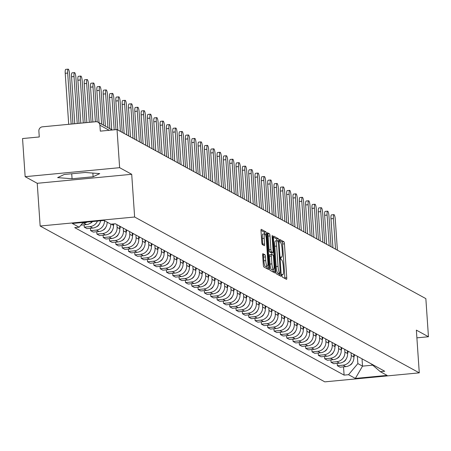 <?xml version="1.0" encoding="UTF-8"?>
<svg xmlns="http://www.w3.org/2000/svg" width="451" height="451" viewBox="0 0 451 451"><rect width="100%" height="100%" fill="white"/><g stroke="black" fill="none" stroke-linecap="round" stroke-linejoin="round"><path stroke-width="0.68" d="M281.875 275.55L282.247 277.021L286.475 279.338A1.9 0.378 84.6 0 0 286.526 279.349A1.9 0.378 84.6 0 0 286.746 277.675L284.44 243.828A1.9 0.378 84.6 0 0 283.91 241.725L279.648 239.402L279.862 242.046L280.409 242.345A6.083 1.212 84.6 0 1 282.095 249.059L282.287 251.878A6.083 1.212 84.6 0 1 281.587 257.239A6.083 1.212 84.6 0 1 281.424 257.2L280.838 256.89L280.685 258.062L281.052 259.534L281.599 259.832A6.083 1.212 84.6 0 1 283.284 266.547L283.476 269.365A6.083 1.212 84.6 0 1 282.783 274.727A6.083 1.212 84.6 0 1 282.614 274.687L282.027 274.377L281.875 275.55M262.939 253.688A1.9 0.378 84.6 0 0 262.888 253.676A1.9 0.378 84.6 0 0 262.668 255.351L263.316 264.85A1.9 0.378 84.6 0 0 263.841 266.947L268.542 269.518A1.9 0.378 84.6 0 0 268.593 269.529A1.9 0.378 84.6 0 0 268.813 267.855L266.502 234.007A1.9 0.378 84.6 0 0 265.977 231.91L261.281 229.333A1.9 0.378 84.6 0 0 261.225 229.322A1.9 0.378 84.6 0 0 261.011 230.997L261.789 242.469A1.9 0.378 84.6 0 0 262.319 244.566L264.325 245.671A1.9 0.378 84.6 0 0 264.382 245.682A1.9 0.378 84.6 0 0 264.596 244.008L264.207 238.32A5.085 1.015 84.6 0 1 264.793 233.838A5.085 1.015 84.6 0 1 266.338 239.481L267.86 261.766A5.085 1.015 84.6 0 1 267.274 266.248A5.085 1.015 84.6 0 1 265.729 260.599L265.476 256.89A1.9 0.378 84.6 0 0 264.951 254.787L262.837 253.699M134.629 217.016L131.715 174.295L119.628 167.676L117.029 129.55L425.851 298.624L428.45 336.75L416.363 330.132L419.278 372.853L134.629 217.016L40.15 226.019L324.799 381.856L419.278 372.853M275.696 271.626A1.9 0.378 84.6 0 0 276.226 273.723L280.922 276.294A1.9 0.378 84.6 0 0 280.973 276.311A1.9 0.378 84.6 0 0 281.193 274.636L278.887 240.783A1.9 0.378 84.6 0 0 278.357 238.686L273.661 236.115A1.9 0.378 84.6 0 0 273.61 236.104A1.9 0.378 84.6 0 0 273.391 237.778L275.696 271.626M274.732 272.906L270.036 270.335A1.9 0.378 84.6 0 1 269.506 268.238L267.201 234.39A1.9 0.378 84.6 0 1 267.415 232.71A1.9 0.378 84.6 0 1 267.471 232.727L269.478 233.827A1.9 0.378 84.6 0 1 270.008 235.924L270.944 249.651A1.9 0.378 84.6 0 0 271.468 251.748L272.804 252.481A1.9 0.378 84.6 0 0 272.855 252.492A1.9 0.378 84.6 0 0 273.075 250.818L272.1 236.527L272.252 235.354L272.658 236.831L275.003 271.243A1.9 0.378 84.6 0 1 274.783 272.917A1.9 0.378 84.6 0 1 274.732 272.906M119.628 167.676L25.149 176.679L22.55 138.553L39.271 136.963L38.871 131.021A3.873 3.76 -61.3 0 1 42.388 126.832L95.86 121.731A3.873 3.76 -61.3 0 1 97.985 122.165L112.293 130.001M25.149 176.679L37.236 183.298L40.15 226.019M117.029 129.55L100.308 131.145L99.902 125.203A3.873 3.76 -61.3 0 0 97.985 122.165M416.887 337.85L428.45 336.75M351.036 352.8L351.222 355.523A8.913 8.654 118.7 0 1 343.126 365.163L345.804 366.629A8.913 8.654 -61.3 0 0 353.9 356.989L353.714 354.266M345.804 366.629L340.043 367.182L337.365 365.716L337.207 363.382M343.126 365.163L337.365 365.716M330.882 359.921L331.04 362.249L333.717 363.715L339.479 363.168A8.913 8.654 -61.3 0 0 347.569 353.528L347.383 350.805M344.705 349.339L344.891 352.062A8.913 8.654 118.7 0 1 336.801 361.702L331.04 362.249M324.551 356.453L324.709 358.787L327.387 360.253L333.154 359.701A8.913 8.654 -61.3 0 0 341.244 350.061L341.057 347.338M338.38 345.872L338.566 348.595A8.913 8.654 118.7 0 1 330.476 358.235L324.709 358.787M318.226 352.992L318.383 355.32L321.061 356.786L326.823 356.239A8.913 8.654 -61.3 0 0 334.913 346.599L334.732 343.876M332.054 342.41L332.24 345.133A8.913 8.654 118.7 0 1 324.145 354.774L318.383 355.32M311.895 349.525L312.058 351.859L314.736 353.325L320.498 352.772A8.913 8.654 -61.3 0 0 328.587 343.132L328.401 340.409M325.723 338.943L325.91 341.666A8.913 8.654 118.7 0 1 317.82 351.306L312.058 351.859M305.569 346.064L305.727 348.392L308.405 349.858L314.167 349.311A8.913 8.654 -61.3 0 0 322.262 339.671L322.076 336.948M319.398 335.482L319.584 338.205A8.913 8.654 118.7 0 1 311.494 347.845L305.727 348.392M299.244 342.597L299.402 344.93L302.08 346.396L307.841 345.844A8.913 8.654 -61.3 0 0 315.931 336.204L315.745 333.481M313.073 332.015L313.259 334.738A8.913 8.654 118.7 0 1 305.164 344.378L299.402 344.93M292.913 339.135L293.077 341.463L295.749 342.929L301.516 342.382A8.913 8.654 -61.3 0 0 309.606 332.742L309.42 330.019M306.742 328.553L306.928 331.276A8.913 8.654 118.7 0 1 298.838 340.917L293.077 341.463M286.588 335.668L286.746 338.002L289.424 339.468L295.185 338.921A8.913 8.654 -61.3 0 0 303.281 329.275L303.095 326.552M300.417 325.086L300.603 327.809A8.913 8.654 118.7 0 1 292.513 337.455L286.746 338.002M280.263 332.207L280.421 334.541L283.098 336.001L288.86 335.454A8.913 8.654 -61.3 0 0 296.95 325.814L296.764 323.091M294.091 321.625L294.272 324.348A8.913 8.654 118.7 0 1 286.182 333.988L280.421 334.541M273.932 328.745L274.095 331.073L276.767 332.539L282.535 331.992A8.913 8.654 -61.3 0 0 290.624 322.347L290.438 319.624M287.761 318.158L287.947 320.881A8.913 8.654 118.7 0 1 279.857 330.527L274.095 331.073M267.606 325.278L267.764 327.612L270.442 329.078L276.204 328.525A8.913 8.654 -61.3 0 0 284.299 318.885L284.113 316.162M281.435 314.697L281.621 317.419A8.913 8.654 118.7 0 1 273.526 327.06L267.764 327.612M261.281 321.817L261.439 324.145L264.117 325.611L269.878 325.064A8.913 8.654 -61.3 0 0 277.968 315.418L277.782 312.701M275.104 311.235L275.29 313.952A8.913 8.654 118.7 0 1 267.201 323.598L261.439 324.145M254.95 318.35L255.108 320.684L257.786 322.149L263.553 321.597A8.913 8.654 -61.3 0 0 271.643 311.957L271.457 309.234M268.779 307.768L268.965 310.491A8.913 8.654 118.7 0 1 260.875 320.131L255.108 320.684M248.625 314.888L248.783 317.216L251.461 318.682L257.222 318.135A8.913 8.654 -61.3 0 0 265.312 308.495L265.132 305.772M262.454 304.307L262.64 307.03A8.913 8.654 118.7 0 1 254.544 316.67L248.783 317.216M242.3 311.421L242.458 313.755L245.135 315.221L250.897 314.668A8.913 8.654 -61.3 0 0 258.987 305.028L258.801 302.305M256.123 300.84L256.309 303.562A8.913 8.654 118.7 0 1 248.219 313.203L242.458 313.755M235.969 307.96L236.127 310.288L238.804 311.754L244.566 311.207A8.913 8.654 -61.3 0 0 252.661 301.567L252.475 298.844M249.798 297.378L249.984 300.101A8.913 8.654 118.7 0 1 241.894 309.741L236.127 310.288M229.644 304.493L229.801 306.827L232.479 308.292L238.241 307.74A8.913 8.654 -61.3 0 0 246.331 298.1L246.145 295.377M243.472 293.911L243.658 296.634A8.913 8.654 118.7 0 1 235.563 306.274L229.801 306.827M223.313 301.031L223.476 303.36L226.148 304.825L231.915 304.278A8.913 8.654 -61.3 0 0 240.005 294.638L239.819 291.915M237.141 290.45L237.327 293.173A8.913 8.654 118.7 0 1 229.238 302.813L223.476 303.36M216.987 297.564L217.145 299.898L219.823 301.364L225.585 300.811A8.913 8.654 -61.3 0 0 233.68 291.171L233.494 288.448M230.816 286.983L231.002 289.705A8.913 8.654 118.7 0 1 222.912 299.346L217.145 299.898M210.662 294.103L210.82 296.431L213.498 297.897L219.259 297.35A8.913 8.654 -61.3 0 0 227.349 287.71L227.163 284.987M224.491 283.521L224.671 286.244A8.913 8.654 118.7 0 1 216.581 295.884L210.82 296.431M204.331 290.636L204.495 292.97L207.167 294.435L212.934 293.883A8.913 8.654 -61.3 0 0 221.024 284.243L220.838 281.52M218.16 280.054L218.346 282.777A8.913 8.654 118.7 0 1 210.256 292.417L204.495 292.97M198.006 287.174L198.164 289.503L200.842 290.968L206.603 290.421A8.913 8.654 -61.3 0 0 214.699 280.781L214.513 278.058M211.835 276.593L212.021 279.316A8.913 8.654 118.7 0 1 203.925 288.956L198.164 289.503M191.681 283.707L191.838 286.041L194.516 287.507L200.278 286.954A8.913 8.654 -61.3 0 0 208.368 277.314L208.182 274.591M205.504 273.126L205.69 275.849A8.913 8.654 118.7 0 1 197.6 285.489L191.838 286.041M185.35 280.246L185.508 282.574L188.185 284.04L193.953 283.493A8.913 8.654 -61.3 0 0 202.042 273.853L201.856 271.13M199.179 269.664L199.365 272.387A8.913 8.654 118.7 0 1 191.275 282.027L185.508 282.574M179.024 276.779L179.182 279.113L181.86 280.578L187.622 280.026A8.913 8.654 -61.3 0 0 195.711 270.386L195.531 267.663M192.853 266.197L193.039 268.92A8.913 8.654 118.7 0 1 184.944 278.566L179.182 279.113M172.699 273.317L172.857 275.646L175.535 277.111L181.296 276.564A8.913 8.654 -61.3 0 0 189.386 266.924L189.2 264.201M186.522 262.736L186.708 265.459A8.913 8.654 118.7 0 1 178.619 275.099L172.857 275.646M166.368 269.85L166.526 272.184L169.204 273.65L174.971 273.103A8.913 8.654 -61.3 0 0 183.061 263.457L182.875 260.734M180.197 259.269L180.383 261.992A8.913 8.654 118.7 0 1 172.293 271.637L166.526 272.184M160.043 266.389L160.201 268.723L162.879 270.188L168.64 269.636A8.913 8.654 -61.3 0 0 176.73 259.996L176.544 257.273M173.872 255.807L174.058 258.53A8.913 8.654 118.7 0 1 165.962 268.17L160.201 268.723M153.712 262.927L153.876 265.256L156.548 266.721L162.315 266.175A8.913 8.654 -61.3 0 0 170.405 256.529L170.219 253.806M167.541 252.346L167.727 255.063A8.913 8.654 118.7 0 1 159.637 264.709L153.876 265.256M147.387 259.46L147.545 261.794L150.222 263.26L155.984 262.707A8.913 8.654 -61.3 0 0 164.079 253.067L163.893 250.344M161.216 248.879L161.402 251.602A8.913 8.654 118.7 0 1 153.312 261.242L147.545 261.794M141.062 255.999L141.219 258.327L143.897 259.793L149.659 259.246A8.913 8.654 -61.3 0 0 157.749 249.6L157.562 246.883M154.89 245.417L155.071 248.14A8.913 8.654 118.7 0 1 146.981 257.78L141.219 258.327M134.731 252.532L134.894 254.866L137.566 256.331L143.333 255.779A8.913 8.654 -61.3 0 0 151.423 246.139L151.237 243.416M148.559 241.95L148.745 244.673A8.913 8.654 118.7 0 1 140.656 254.313L134.894 254.866M128.405 249.07L128.563 251.399L131.241 252.864L137.003 252.318A8.913 8.654 -61.3 0 0 145.098 242.677L144.912 239.955M142.234 238.489L142.42 241.212A8.913 8.654 118.7 0 1 134.325 250.852L128.563 251.399M122.08 245.603L122.238 247.937L124.916 249.403L130.677 248.851A8.913 8.654 -61.3 0 0 138.767 239.21L138.581 236.487M135.903 235.022L136.089 237.745A8.913 8.654 118.7 0 1 127.999 247.385L122.238 247.937M115.749 242.142L115.907 244.47L118.585 245.936L124.352 245.389A8.913 8.654 -61.3 0 0 132.442 235.749L132.256 233.026M129.578 231.56L129.764 234.283A8.913 8.654 118.7 0 1 121.674 243.923L115.907 244.47M109.424 238.675L109.582 241.009L112.26 242.475L118.021 241.922A8.913 8.654 -61.3 0 0 126.117 232.282L125.93 229.559M123.253 228.093L123.439 230.816A8.913 8.654 118.7 0 1 115.343 240.456L109.582 241.009M103.099 235.213L103.256 237.542L105.934 239.007L111.696 238.461A8.913 8.654 -61.3 0 0 119.786 228.82L119.6 226.098M116.922 224.632L117.108 227.355A8.913 8.654 118.7 0 1 109.018 236.995L103.256 237.542M96.768 231.746L96.926 234.08L99.603 235.546L105.371 234.994A8.913 8.654 -61.3 0 0 113.46 225.353L113.364 223.944M110.794 224.13A8.913 8.654 118.7 0 1 102.693 233.528L96.926 234.08M90.442 228.285L90.6 230.613L93.278 232.079L99.04 231.532A8.913 8.654 -61.3 0 0 107.146 222.129M104.469 220.663A8.913 8.654 118.7 0 1 96.362 230.066L90.6 230.613M84.111 224.818L84.275 227.152L86.953 228.618L92.714 228.065A8.913 8.654 -61.3 0 0 100.658 220.776M97.439 221.08A8.913 8.654 118.7 0 1 90.037 226.599L84.275 227.152M80.881 225.128L86.383 224.604A8.913 8.654 -61.3 0 0 92.235 221.576M87.156 222.061A8.913 8.654 118.7 0 1 83.711 223.138L82.454 223.256M357.361 356.267L357.863 363.585L362.525 366.139L372.718 365.169M362.029 358.821L362.525 366.139L355.354 378.423L348.538 374.696L357.863 363.585M371.128 363.799L380.283 371.669L387.099 375.401L355.354 378.423M83.136 222.444L79.139 227.203L74.703 227.625L344.096 375.119L348.538 374.696M79.139 227.203L72.329 223.476L104.074 220.449L110.884 224.181L115.326 223.758L384.726 371.246L380.283 371.669M131.715 174.295L37.236 183.298M64.234 174.481L57.621 177.626L72.064 178.765L93.115 176.758L99.733 173.612L85.29 172.474L64.234 174.481M343.532 366.849L344.096 375.119M92.867 173.071L93.115 176.758M71.72 173.765L72.064 178.765M284.874 278.459A1.9 0.378 84.6 0 0 284.857 277.855L282.551 244.008A1.9 0.378 84.6 0 0 282.022 241.905L279.49 240.518M276.976 240.761A1.9 0.378 84.6 0 0 276.469 238.867L273.368 237.17M279.321 275.42A1.9 0.378 84.6 0 0 279.304 274.811L279.214 273.537M280.302 273.424L278.47 242.548L278.098 241.082L277.523 240.761A6.083 1.212 84.6 0 0 277.354 240.727A6.083 1.212 84.6 0 0 276.66 246.083L278.041 266.394A6.083 1.212 84.6 0 0 279.727 273.109L280.302 273.424L278.487 273.599M275.634 240.941A6.083 1.212 84.6 0 0 275.465 240.902A6.083 1.212 84.6 0 0 274.772 246.263L276.66 246.083M278.414 273.605L277.839 273.289A6.083 1.212 84.6 0 1 276.153 266.575L274.772 246.263M267.178 233.781L269.478 233.827M271.012 252.65A1.9 0.378 84.6 0 1 270.966 252.673A1.9 0.378 84.6 0 1 270.91 252.661L269.58 251.929A1.9 0.378 84.6 0 1 269.055 249.831L268.12 236.104A1.9 0.378 84.6 0 0 267.59 234.007M271.829 252.588L271.964 254.556M272.985 269.591L273.114 271.423L275.003 271.243M271.914 263.897A5.085 1.015 84.6 0 0 273.458 269.54A5.085 1.015 84.6 0 0 274.045 265.064L273.509 257.211A1.9 0.378 84.6 0 0 272.979 255.114L271.649 254.381A1.9 0.378 84.6 0 0 271.598 254.37A1.9 0.378 84.6 0 0 271.378 256.044L271.914 263.897L270.025 264.077A5.085 1.015 84.6 0 0 271.57 269.721L273.458 269.54M271.547 254.392L269.76 254.561A1.9 0.378 84.6 0 0 269.704 254.55A1.9 0.378 84.6 0 0 269.489 256.224L271.378 256.044M270.025 264.077L269.489 256.224M273.131 272.032A1.9 0.378 84.6 0 0 273.114 271.423M267.274 266.248L265.385 266.428A5.085 1.015 84.6 0 1 263.841 260.779L263.587 257.07A1.9 0.378 84.6 0 0 263.063 254.967L262.651 254.742M264.793 233.838L262.905 234.018A5.085 1.015 84.6 0 0 262.319 238.5L264.207 238.32M262.73 244.792A1.9 0.378 84.6 0 0 262.707 244.188L262.319 238.5M264.585 233.855A1.9 0.378 84.6 0 0 264.089 232.09L260.988 230.393M266.941 268.644A1.9 0.378 84.6 0 0 266.919 268.035L266.8 266.293M337.387 250.192L335.296 219.581A4.454 0.891 84.6 0 0 333.943 214.631A4.454 0.891 84.6 0 0 333.43 218.56L335.521 249.166M354.593 354.751L353.911 357.248M352.406 362.615A4.843 4.702 118.7 0 1 349.593 365.349M332.951 247.762L330.978 218.791A4.454 0.891 -95.4 0 1 331.485 214.868L333.943 214.631M331.057 246.725L328.971 216.114A4.454 0.891 84.6 0 0 327.618 211.169A4.454 0.891 84.6 0 0 327.105 215.093L329.191 245.705M348.262 351.284L347.586 353.787M346.08 359.154A4.843 4.702 118.7 0 1 343.267 361.888M326.625 244.301L324.647 215.33A4.454 0.891 -95.4 0 1 325.16 211.401L327.618 211.169M324.731 243.264L322.645 212.652A4.454 0.891 84.6 0 0 321.287 207.702A4.454 0.891 84.6 0 0 320.779 211.632L322.865 242.243M341.937 347.822L341.255 350.32M339.755 355.687A4.843 4.702 118.7 0 1 336.942 358.427M320.295 240.834L318.321 211.863A4.454 0.891 -95.4 0 1 318.829 207.939L321.287 207.702M318.4 239.797L316.314 209.185A4.454 0.891 84.6 0 0 314.961 204.241A4.454 0.891 84.6 0 0 314.448 208.165L316.534 238.776M335.612 344.355L334.93 346.858M333.424 352.225A4.843 4.702 118.7 0 1 330.611 354.96M313.969 237.373L311.996 208.401A4.454 0.891 -95.4 0 1 312.504 204.472L314.961 204.241M312.075 236.335L309.989 205.724A4.454 0.891 84.6 0 0 308.631 200.774A4.454 0.891 84.6 0 0 308.123 204.703L310.209 235.315M329.281 340.894L328.604 343.391M327.099 348.758A4.843 4.702 118.7 0 1 324.286 351.498M307.644 233.906L305.665 204.934A4.454 0.891 -95.4 0 1 306.178 201.011L308.631 200.774M305.75 232.868L303.664 202.257A4.454 0.891 84.6 0 0 302.305 197.312A4.454 0.891 84.6 0 0 301.798 201.236L303.884 231.848M322.955 337.427L322.273 339.93M320.774 345.297A4.843 4.702 118.7 0 1 317.955 348.031M301.313 230.444L299.34 201.473A4.454 0.891 -95.4 0 1 299.847 197.549L302.305 197.312M299.419 229.407L297.333 198.795A4.454 0.891 84.6 0 0 295.98 193.851A4.454 0.891 84.6 0 0 295.467 197.775L297.553 228.386M316.63 333.965L315.948 336.463M314.443 341.83A4.843 4.702 118.7 0 1 311.63 344.57M294.988 226.977L293.009 198.006A4.454 0.891 -95.4 0 1 293.522 194.082L295.98 193.851M293.094 225.94L291.008 195.328A4.454 0.891 84.6 0 0 289.649 190.384A4.454 0.891 84.6 0 0 289.142 194.308L291.228 224.919M310.299 330.498L309.617 333.001M308.118 338.368A4.843 4.702 118.7 0 1 305.304 341.103M288.657 223.516L286.684 194.544A4.454 0.891 -95.4 0 1 287.197 190.621L289.649 190.384M286.768 222.478L284.677 191.867A4.454 0.891 84.6 0 0 283.324 186.923A4.454 0.891 84.6 0 0 282.811 190.846L284.902 221.458M303.974 327.037L303.292 329.534M301.792 334.901A4.843 4.702 118.7 0 1 298.974 337.641M282.332 220.049L280.359 191.077A4.454 0.891 -95.4 0 1 280.866 187.154L283.324 186.923M280.437 219.011L278.352 188.4A4.454 0.891 84.6 0 0 276.999 183.456A4.454 0.891 84.6 0 0 276.486 187.379L278.571 217.991M297.643 323.57L296.967 326.073M295.461 331.44A4.843 4.702 118.7 0 1 292.648 334.174M276.006 216.587L274.028 187.616A4.454 0.891 -95.4 0 1 274.541 183.692L276.999 183.456M274.112 215.55L272.026 184.938A4.454 0.891 84.6 0 0 270.668 179.994A4.454 0.891 84.6 0 0 270.16 183.918L272.246 214.529M291.318 320.109L290.636 322.606M289.136 327.973A4.843 4.702 118.7 0 1 286.323 330.713M269.675 213.12L267.702 184.149A4.454 0.891 -95.4 0 1 268.215 180.225L270.668 179.994M267.787 212.088L265.695 181.477A4.454 0.891 84.6 0 0 264.342 176.527A4.454 0.891 84.6 0 0 263.829 180.451L265.921 211.062M284.993 316.641L284.31 319.145M282.811 324.511A4.843 4.702 118.7 0 1 279.992 327.246M263.35 209.659L261.377 180.688A4.454 0.891 -95.4 0 1 261.884 176.764L264.342 176.527M261.456 208.621L259.37 178.01A4.454 0.891 84.6 0 0 258.017 173.066A4.454 0.891 84.6 0 0 257.504 176.989L259.59 207.601M278.662 313.18L277.985 315.677M276.48 321.044A4.843 4.702 118.7 0 1 273.667 323.784M257.025 206.192L255.046 177.22A4.454 0.891 -95.4 0 1 255.559 173.297L258.017 173.066M255.131 205.16L253.045 174.548A4.454 0.891 84.6 0 0 251.686 169.599A4.454 0.891 84.6 0 0 251.179 173.522L253.265 204.134M272.336 309.719L271.654 312.216M270.155 317.583A4.843 4.702 118.7 0 1 267.342 320.317M250.694 202.73L248.721 173.759A4.454 0.891 -95.4 0 1 249.228 169.835L251.686 169.599M248.8 201.693L246.714 171.081A4.454 0.891 84.6 0 0 245.361 166.137A4.454 0.891 84.6 0 0 244.848 170.061L246.939 200.672M266.011 306.252L265.329 308.749M263.824 314.116A4.843 4.702 118.7 0 1 261.011 316.856M244.369 199.263L242.396 170.292A4.454 0.891 -95.4 0 1 242.903 166.368L245.361 166.137M242.475 198.231L240.389 167.62A4.454 0.891 84.6 0 0 239.03 162.67A4.454 0.891 84.6 0 0 238.523 166.594L240.608 197.205M259.68 302.79L259.004 305.288M257.498 310.654A4.843 4.702 118.7 0 1 254.685 313.389M238.043 195.802L236.065 166.831A4.454 0.891 -95.4 0 1 236.578 162.907L239.03 162.67M236.149 194.764L234.063 164.153A4.454 0.891 84.6 0 0 232.705 159.209A4.454 0.891 84.6 0 0 232.197 163.132L234.283 193.744M253.355 299.323L252.673 301.82M251.173 307.187A4.843 4.702 118.7 0 1 248.354 309.927M231.713 192.34L229.739 163.363A4.454 0.891 -95.4 0 1 230.247 159.44L232.705 159.209M229.818 191.303L227.732 160.691A4.454 0.891 84.6 0 0 226.379 155.742A4.454 0.891 84.6 0 0 225.866 159.665L227.952 190.277M247.03 295.862L246.347 298.359M244.842 303.726A4.843 4.702 118.7 0 1 242.029 306.46M225.387 188.873L223.414 159.902A4.454 0.891 -95.4 0 1 223.921 155.978L226.379 155.742M223.493 187.836L221.407 157.224A4.454 0.891 84.6 0 0 220.049 152.28A4.454 0.891 84.6 0 0 219.541 156.204L221.627 186.815M240.699 292.395L240.017 294.898M238.517 300.259A4.843 4.702 118.7 0 1 235.704 302.999M219.056 185.412L217.083 156.441A4.454 0.891 -95.4 0 1 217.596 152.511L220.049 152.28M217.168 184.374L215.076 153.763A4.454 0.891 84.6 0 0 213.723 148.813A4.454 0.891 84.6 0 0 213.216 152.742L215.302 183.354M234.373 288.933L233.691 291.431M232.192 296.797A4.843 4.702 118.7 0 1 229.373 299.532M212.731 181.945L210.758 152.974A4.454 0.891 -95.4 0 1 211.265 149.05L213.723 148.813M210.837 180.907L208.751 150.296A4.454 0.891 84.6 0 0 207.398 145.352A4.454 0.891 84.6 0 0 206.885 149.275L208.971 179.887M228.043 285.466L227.366 287.969M225.861 293.336A4.843 4.702 118.7 0 1 223.048 296.07M206.406 178.483L204.427 149.512A4.454 0.891 -95.4 0 1 204.94 145.583L207.398 145.352M204.512 177.446L202.426 146.834A4.454 0.891 84.6 0 0 201.067 141.885A4.454 0.891 84.6 0 0 200.56 145.814L202.646 176.426M221.717 282.005L221.035 284.502M219.536 289.869A4.843 4.702 118.7 0 1 216.722 292.609M200.075 175.016L198.102 146.045A4.454 0.891 -95.4 0 1 198.615 142.121L201.067 141.885M198.186 173.979L196.095 143.367A4.454 0.891 84.6 0 0 194.742 138.423A4.454 0.891 84.6 0 0 194.229 142.347L196.32 172.958M215.392 278.538L214.71 281.041M213.21 286.408A4.843 4.702 118.7 0 1 210.391 289.142M193.75 171.555L191.776 142.584A4.454 0.891 -95.4 0 1 192.284 138.66L194.742 138.423M191.855 170.517L189.77 139.906A4.454 0.891 84.6 0 0 188.417 134.962A4.454 0.891 84.6 0 0 187.904 138.885L189.989 169.497M209.061 275.076L208.385 277.574M206.879 282.94A4.843 4.702 118.7 0 1 204.066 285.68M187.424 168.088L185.446 139.117A4.454 0.891 -95.4 0 1 185.959 135.193L188.417 134.962M185.53 167.05L183.444 136.439A4.454 0.891 84.6 0 0 182.086 131.495A4.454 0.891 84.6 0 0 181.578 135.418L183.664 166.03M202.736 271.609L202.054 274.112M200.554 279.479A4.843 4.702 118.7 0 1 197.741 282.213M181.093 164.626L179.12 135.655A4.454 0.891 -95.4 0 1 179.628 131.731L182.086 131.495M179.199 163.589L177.113 132.977A4.454 0.891 84.6 0 0 175.76 128.033A4.454 0.891 84.6 0 0 175.247 131.957L177.339 162.569M196.41 268.148L195.728 270.645M194.223 276.012A4.843 4.702 118.7 0 1 191.41 278.752M174.768 161.159L172.795 132.188A4.454 0.891 -95.4 0 1 173.302 128.264L175.76 128.033M172.874 160.122L170.788 129.51A4.454 0.891 84.6 0 0 169.429 124.566A4.454 0.891 84.6 0 0 168.922 128.49L171.008 159.102M190.08 264.681L189.403 267.184M187.898 272.551A4.843 4.702 118.7 0 1 185.085 275.285M168.443 157.698L166.464 128.727A4.454 0.891 -95.4 0 1 166.977 124.803L169.429 124.566M166.549 156.66L164.463 126.049A4.454 0.891 84.6 0 0 163.104 121.105A4.454 0.891 84.6 0 0 162.597 125.028L164.683 155.64M183.754 261.219L183.072 263.717M181.573 269.084A4.843 4.702 118.7 0 1 178.754 271.823M162.112 154.231L160.139 125.26A4.454 0.891 -95.4 0 1 160.646 121.336L163.104 121.105M160.218 153.193L158.132 122.582A4.454 0.891 84.6 0 0 156.779 117.638A4.454 0.891 84.6 0 0 156.266 121.561L158.352 152.173M177.429 257.752L176.747 260.255M175.242 265.622A4.843 4.702 118.7 0 1 172.429 268.356M155.787 150.769L153.814 121.798A4.454 0.891 -95.4 0 1 154.321 117.874L156.779 117.638M153.892 149.732L151.807 119.12A4.454 0.891 84.6 0 0 150.448 114.176A4.454 0.891 84.6 0 0 149.941 118.1L152.026 148.712M171.098 254.291L170.422 256.788M168.916 262.155A4.843 4.702 118.7 0 1 166.103 264.895M149.461 147.302L147.483 118.331A4.454 0.891 -95.4 0 1 147.996 114.407L150.448 114.176M147.567 146.271L145.476 115.659A4.454 0.891 84.6 0 0 144.123 110.709A4.454 0.891 84.6 0 0 143.615 114.633L145.701 145.245M164.773 250.824L164.091 253.327M162.591 258.694A4.843 4.702 118.7 0 1 159.772 261.428M143.13 143.841L141.157 114.87A4.454 0.891 -95.4 0 1 141.665 110.946L144.123 110.709M141.236 142.804L139.15 112.192A4.454 0.891 84.6 0 0 137.797 107.248A4.454 0.891 84.6 0 0 137.284 111.171L139.37 141.783M158.448 247.362L157.765 249.86M156.26 255.227A4.843 4.702 118.7 0 1 153.447 257.966M136.805 140.374L134.826 111.403A4.454 0.891 -95.4 0 1 135.339 107.479L137.797 107.248M134.911 139.342L132.825 108.73A4.454 0.891 84.6 0 0 131.466 103.781A4.454 0.891 84.6 0 0 130.959 107.704L133.045 138.316M152.117 243.901L151.435 246.398M149.935 251.765A4.843 4.702 118.7 0 1 147.122 254.499M130.474 136.912L128.501 107.941A4.454 0.891 -95.4 0 1 129.014 104.018L131.466 103.781M128.586 135.875L126.494 105.263A4.454 0.891 84.6 0 0 125.141 100.319A4.454 0.891 84.6 0 0 124.628 104.243L126.72 134.855M145.791 240.434L145.109 242.931M143.61 248.298A4.843 4.702 118.7 0 1 140.791 251.038M124.149 133.451L122.176 104.474A4.454 0.891 -95.4 0 1 122.683 100.55L125.141 100.319M122.255 132.414L120.169 101.802A4.454 0.891 84.6 0 0 118.816 96.852A4.454 0.891 84.6 0 0 118.303 100.776L120.389 131.388M139.46 236.972L138.784 239.47M137.279 244.837A4.843 4.702 118.7 0 1 134.466 247.571M117.824 129.984L115.845 101.013A4.454 0.891 -95.4 0 1 116.358 97.089L118.816 96.852M115.975 129.651L113.844 98.335A4.454 0.891 84.6 0 0 112.485 93.391A4.454 0.891 84.6 0 0 111.978 97.315L114.193 129.82M133.135 233.505L132.453 236.008M130.953 241.37A4.843 4.702 118.7 0 1 128.14 244.109M111.713 129.685L109.52 97.551A4.454 0.891 -95.4 0 1 110.027 93.622L112.485 93.391M109.819 128.648L107.513 94.873A4.454 0.891 84.6 0 0 106.16 89.924A4.454 0.891 84.6 0 0 105.647 93.853L107.952 127.622M126.81 230.044L126.128 232.541M124.623 237.908A4.843 4.702 118.7 0 1 121.809 240.642M105.382 126.218L103.194 94.084A4.454 0.891 -95.4 0 1 103.702 90.161L106.16 89.924M103.488 125.181L101.187 91.406A4.454 0.891 84.6 0 0 99.829 86.462A4.454 0.891 84.6 0 0 99.321 90.386L101.622 124.16M120.479 226.577L119.803 229.08M118.297 234.447A4.843 4.702 118.7 0 1 115.484 237.181M99.057 122.757L96.864 90.623A4.454 0.891 -95.4 0 1 97.377 86.693L99.829 86.462M97.174 121.843L94.862 87.945A4.454 0.891 84.6 0 0 93.504 82.995A4.454 0.891 84.6 0 0 92.996 86.925L95.37 121.781M113.945 223.888L113.472 225.613M111.972 230.98A4.843 4.702 118.7 0 1 109.159 233.719M92.912 122.012L90.538 87.156A4.454 0.891 -95.4 0 1 91.046 83.232L93.504 82.995M91.102 122.187L88.531 84.478A4.454 0.891 84.6 0 0 87.178 79.534A4.454 0.891 84.6 0 0 86.665 83.458L89.321 122.356M105.641 227.518A4.843 4.702 118.7 0 1 102.828 230.252M86.863 122.593L84.213 83.694A4.454 0.891 -95.4 0 1 84.72 79.771L87.178 79.534M85.053 122.762L82.206 81.017A4.454 0.891 84.6 0 0 80.847 76.072A4.454 0.891 84.6 0 0 80.34 79.996L83.266 122.931M99.316 224.051A4.843 4.702 118.7 0 1 96.503 226.791M80.808 123.168L77.882 80.227A4.454 0.891 -95.4 0 1 78.395 76.304L80.847 76.072M78.998 123.343L75.881 77.549A4.454 0.891 84.6 0 0 74.522 72.605A4.454 0.891 84.6 0 0 74.015 76.529L77.217 123.512M92.455 221.554A4.843 4.702 118.7 0 1 90.172 223.324M74.759 123.743L71.557 76.766A4.454 0.891 -95.4 0 1 72.064 72.842L74.522 72.605M72.949 123.918L69.55 74.088A4.454 0.891 84.6 0 0 68.197 69.144A4.454 0.891 84.6 0 0 67.684 73.068L71.162 124.087M68.704 124.324L65.226 73.299A4.454 0.891 -95.4 0 1 65.739 69.375L68.197 69.144M90.037 226.599L92.714 228.065M96.362 230.066L99.04 231.532M102.693 233.528L105.371 234.994M109.018 236.995L111.696 238.461M115.343 240.456L118.021 241.922M121.674 243.923L124.352 245.389M127.999 247.385L130.677 248.851M134.325 250.852L137.003 252.318M140.656 254.313L143.333 255.779M146.981 257.78L149.659 259.246M153.312 261.242L155.984 262.707M159.637 264.709L162.315 266.175M165.962 268.17L168.64 269.636M172.293 271.637L174.971 273.103M178.619 275.099L181.296 276.564M184.944 278.566L187.622 280.026M191.275 282.027L193.953 283.493M197.6 285.489L200.278 286.954M203.925 288.956L206.603 290.421M210.256 292.417L212.934 293.883M216.581 295.884L219.259 297.35M222.912 299.346L225.585 300.811M229.238 302.813L231.915 304.278M235.563 306.274L238.241 307.74M241.894 309.741L244.566 311.207M248.219 313.203L250.897 314.668M254.544 316.67L257.222 318.135M260.875 320.131L263.553 321.597M267.201 323.598L269.878 325.064M273.526 327.06L276.204 328.525M279.857 330.527L282.535 331.992M286.182 333.988L288.86 335.454M292.513 337.455L295.185 338.921M298.838 340.917L301.516 342.382M305.164 344.378L307.841 345.844M311.494 347.845L314.167 349.311M317.82 351.306L320.498 352.772M324.145 354.774L326.823 356.239M330.476 358.235L333.154 359.701M336.801 361.702L339.479 363.168M83.711 223.138L86.383 224.604M111.25 224.147L113.46 225.353M117.108 227.355L119.786 228.82M123.439 230.816L126.117 232.282M129.764 234.283L132.442 235.749M136.089 237.745L138.767 239.21M142.42 241.212L145.098 242.677M148.745 244.673L151.423 246.139M155.071 248.14L157.749 249.6M161.402 251.602L164.079 253.067M167.727 255.063L170.405 256.529M174.058 258.53L176.73 259.996M180.383 261.992L183.061 263.457M186.708 265.459L189.386 266.924M193.039 268.92L195.711 270.386M199.365 272.387L202.042 273.853M205.69 275.849L208.368 277.314M212.021 279.316L214.699 280.781M218.346 282.777L221.024 284.243M224.671 286.244L227.349 287.71M231.002 289.705L233.68 291.171M237.327 293.173L240.005 294.638M243.658 296.634L246.331 298.1M249.984 300.101L252.661 301.567M256.309 303.562L258.987 305.028M262.64 307.03L265.312 308.495M268.965 310.491L271.643 311.957M275.29 313.952L277.968 315.418M281.621 317.419L284.299 318.885M287.947 320.881L290.624 322.347M294.272 324.348L296.95 325.814M300.603 327.809L303.281 329.275M306.928 331.276L309.606 332.742M313.259 334.738L315.931 336.204M319.584 338.205L322.262 339.671M325.91 341.666L328.587 343.132M332.24 345.133L334.913 346.599M338.566 348.595L341.244 350.061M344.891 352.062L347.569 353.528M351.222 355.523L353.9 356.989M109.198 130.294L99.902 125.203M281.881 274.76L282.614 274.687M280.691 257.267L281.424 257.2M282.022 241.905L283.91 241.725M282.551 244.008L284.44 243.828M284.857 277.855L286.746 277.675M276.469 238.867L278.357 238.686M277.76 240.89L278.887 240.783M279.304 274.811L281.193 274.636M276.153 266.575L278.041 266.394M277.839 273.289L279.727 273.109M268.12 236.104L270.008 235.924M269.055 249.831L270.944 249.651M269.58 251.929L271.468 251.748M270.91 252.661L272.804 252.481M272.122 236.882L272.658 236.831M263.063 254.967L264.951 254.787M263.587 257.07L265.476 256.89M263.841 260.779L265.729 260.599M262.707 244.188L264.596 244.008M264.089 232.09L265.977 231.91M265.182 234.131L266.502 234.007M266.919 268.035L268.813 267.855M330.978 218.791L333.43 218.56M324.647 215.33L327.105 215.093M318.321 211.863L320.779 211.632M311.996 208.401L314.448 208.165M305.665 204.934L308.123 204.703M299.34 201.473L301.798 201.236M293.009 198.006L295.467 197.775M286.684 194.544L289.142 194.308M280.359 191.077L282.811 190.846M274.028 187.616L276.486 187.379M267.702 184.149L270.16 183.918M261.377 180.688L263.829 180.451M255.046 177.22L257.504 176.989M248.721 173.759L251.179 173.522M242.396 170.292L244.848 170.061M236.065 166.831L238.523 166.594M229.739 163.363L232.197 163.132M223.414 159.902L225.866 159.665M217.083 156.441L219.541 156.204M210.758 152.974L213.216 152.742M204.427 149.512L206.885 149.275M198.102 146.045L200.56 145.814M191.776 142.584L194.229 142.347M185.446 139.117L187.904 138.885M179.12 135.655L181.578 135.418M172.795 132.188L175.247 131.957M166.464 128.727L168.922 128.49M160.139 125.26L162.597 125.028M153.814 121.798L156.266 121.561M147.483 118.331L149.941 118.1M141.157 114.87L143.615 114.633M134.826 111.403L137.284 111.171M128.501 107.941L130.959 107.704M122.176 104.474L124.628 104.243M115.845 101.013L118.303 100.776M109.52 97.551L111.978 97.315M103.194 94.084L105.647 93.853M96.864 90.623L99.321 90.386M90.538 87.156L92.996 86.925M84.213 83.694L86.665 83.458M77.882 80.227L80.34 79.996M71.557 76.766L74.015 76.529M65.226 73.299L67.684 73.068M281.875 274.811L282.783 274.727M280.685 257.324L281.587 257.239M278.453 273.61L280.342 273.43M275.465 240.902L277.354 240.727M270.966 252.673L272.855 252.492M269.704 254.55L271.598 254.37"/></g></svg>
